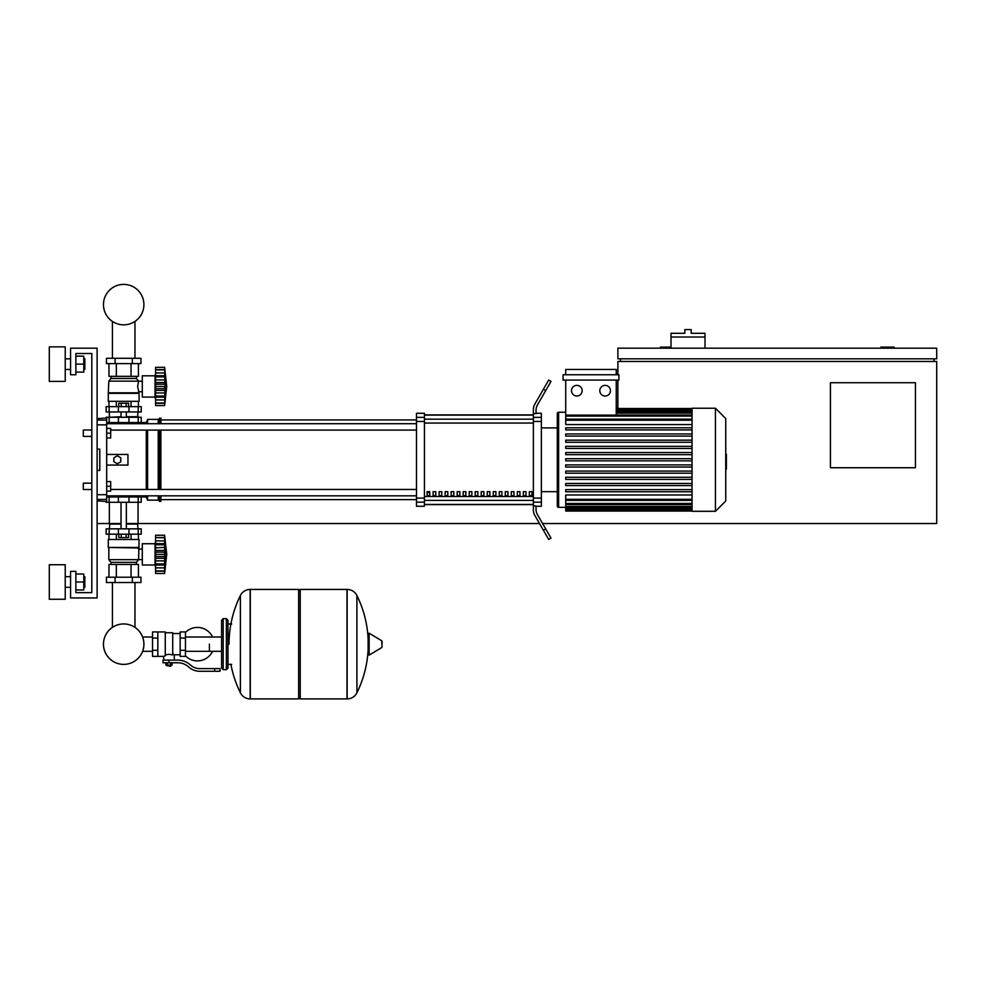 <?xml version="1.0" encoding="UTF-8"?>
<svg xmlns="http://www.w3.org/2000/svg" width="986" height="986" viewBox="0 0 986 986"><rect width="100%" height="100%" fill="white"/><g stroke="black" fill="none" stroke-linecap="round" stroke-linejoin="round"><path stroke-width="1.48" d="M894.191 348.181L894.191 347.121L880.905 347.121L880.905 348.181M915.439 467.746L830.422 467.746L830.422 382.728L915.439 382.728L915.439 467.746M934.038 358.818L934.038 361.468M542.583 523.541L936.7 523.541L936.7 361.468L617.877 361.468L617.877 374.754M936.7 358.818L936.7 348.181L617.877 348.181L617.877 358.818L936.7 358.818M620.527 358.818L620.527 361.468M671.01 347.121L660.386 347.121L660.386 348.181M617.877 408.5L617.877 380.066M539.515 523.541L138.04 523.541L138.04 502.281M109.347 502.281L109.347 523.541L97.121 523.541M705.015 337.027L671.01 337.027L671.01 333.305L684.826 333.305L684.826 329.583L691.198 329.583L691.198 333.305L705.015 333.305L705.015 348.181M671.01 348.181L671.01 337.027M83.305 486.344L83.305 483.152L91.809 483.152L91.809 436.391L83.305 436.391L83.305 430.019L91.809 430.019L91.809 353.506L75.873 353.506L75.873 374.754L70.561 374.754L70.561 348.181L97.121 348.181L97.121 597.935L70.561 597.935L70.561 571.362L75.873 571.362L75.873 592.623L91.809 592.623L91.809 489.537L83.305 489.537L83.305 486.344M83.305 483.152L83.305 489.537M106.685 481.562L110.678 481.562L110.678 486.344L106.685 486.344M110.678 486.344L110.678 491.127L106.685 491.127M83.305 430.019L83.305 436.391M106.685 428.429L110.678 428.429L110.678 433.211L106.685 433.211M110.678 433.211L110.678 437.994L106.685 437.994M209.377 644.166L209.377 651.315L209.377 644.166M185.467 655.875A16.737 16.737 0 0 0 212.557 651.315M212.557 637.018A16.737 16.737 0 0 0 185.467 632.445M157.834 631.94L165.266 631.94L165.266 655.776L163.676 656.38L152.522 656.38L152.522 631.94L157.834 631.94L157.834 656.38M180.155 654.79L174.3 654.79L174.3 660.102M180.155 638.053L180.155 656.38L185.467 656.38L185.467 631.94L180.155 631.94L180.155 638.053L185.467 638.053M180.155 633.542L172.71 633.542M172.71 654.088L174.3 654.79M165.266 654.938L168.988 654.273L172.71 654.938L172.71 632.741L165.266 632.741M171.12 665.686L166.868 665.686L170.59 666.216L171.12 665.156M170.529 662.765L170.529 665.156L172.057 665.156L172.057 662.765M165.919 662.765L165.919 665.156L170.529 665.156M167.46 662.765L167.46 665.156M214.689 671.269L220.001 671.269L220.001 668.607L214.689 668.607L214.689 671.269L199.628 671.269A15.936 15.936 0 0 1 189.669 667.768L187.784 666.253A15.936 15.936 0 0 0 177.825 662.765L163.01 662.765L163.01 660.102L168.988 660.102L168.988 662.765M168.988 660.102L177.825 660.102A18.598 18.598 0 0 1 189.435 664.182L191.333 665.698A13.286 13.286 0 0 0 199.628 668.607L214.689 668.607M180.155 650.279L185.467 650.279M157.834 638.053L152.522 638.053M157.834 650.279L152.522 650.279M346.998 698.901L346.998 589.431L347.134 698.901A10.895 10.895 0 0 0 356.907 692.825L356.907 595.507A10.895 10.895 0 0 0 347.134 589.431L300.237 589.431L300.237 698.901L346.998 698.901M368.123 644.166L368.123 633.776L369.134 633.209L369.134 655.123L368.123 654.544L368.123 644.166M382.075 644.166L382.075 641.356L382.075 644.166M240.387 595.507A10.895 10.895 0 0 1 250.148 589.431L298.647 589.431L298.647 698.901L250.296 698.901L250.296 589.431L250.148 698.901A10.895 10.895 0 0 1 240.387 692.825L240.387 595.507A110.001 110.001 0 0 0 229.035 644.166M226.373 618.653L223.193 618.653L223.193 669.667L226.373 669.667L226.373 618.653L227.976 620.256L227.976 623.978L231.698 623.978M231.698 664.354L227.976 664.354L227.976 668.077L227.976 620.256M106.685 496.969L141.232 496.969L141.232 502.281L106.155 502.281L106.155 501.492M112.429 582.529L112.429 627.379A20.213 20.213 0 0 0 103.468 644.166A20.213 20.213 0 0 1 123.694 623.941A20.213 20.213 0 0 1 143.907 644.166A20.213 20.213 0 0 0 134.959 627.379A20.213 20.213 0 0 1 123.694 664.379A20.213 20.213 0 0 1 103.468 644.166A20.213 20.213 0 0 0 123.694 664.379A20.213 20.213 0 0 0 134.959 627.379A20.213 20.213 0 0 1 123.694 664.379A20.213 20.213 0 0 1 112.429 627.379A20.213 20.213 0 0 0 123.694 664.379A20.213 20.213 0 0 0 143.907 644.166A20.213 20.213 0 0 1 123.694 664.379A20.213 20.213 0 0 1 112.429 627.379A20.213 20.213 0 0 0 123.694 664.379A20.213 20.213 0 0 0 143.907 644.166A20.213 20.213 0 0 1 123.694 664.379A20.213 20.213 0 0 1 112.429 627.379A20.213 20.213 0 0 0 120.058 664.059A20.213 20.213 0 0 0 142.6 651.315L152.522 651.315M152.522 637.018L142.6 637.018A20.213 20.213 0 0 0 134.959 627.379A20.213 20.213 0 0 1 142.6 637.018A20.213 20.213 0 0 0 134.959 627.379L134.959 582.529M128.981 502.281L129.006 495.909L118.382 495.909L118.406 502.281M126.146 534.165L126.146 537.567L128.599 537.567L128.599 534.165M126.146 537.567L121.241 537.567L121.241 534.165M121.241 537.567L118.788 537.567L118.788 534.165M155.578 567.11L155.048 564.99L142.292 564.99L142.292 543.73L155.048 543.73L155.048 564.99M155.578 541.61L155.048 543.73M155.578 564.707L155.578 554.366L164.613 554.366L164.613 573.495L166.733 554.366L164.613 535.238L164.625 553.91M155.578 563.93L164.613 563.93L165.192 565.064L155.578 565.064L164.798 564.916M164.613 573.495L155.578 573.495L155.578 570.931L164.613 570.931L165.192 568.984L164.933 570.068M164.933 571.214L155.578 571.214M155.578 558.286L165.192 558.286L164.613 554.292M164.65 571.104L155.578 571.104L155.578 565.064M155.578 554.366L155.578 550.447L165.192 550.422L164.859 561.244M155.578 550.447L155.578 544.802L164.613 544.802L165.192 543.656L164.933 540.87L165.192 543.656L155.578 543.656L155.578 537.616L164.613 537.789L165.192 539.736L164.933 538.652M155.578 544.802L155.578 543.656M164.65 537.616L155.578 537.616L155.578 535.238L164.613 535.238M155.578 547.859L164.835 547.341M139.1 547.452L108.287 547.452L108.287 539.478L139.1 539.478L138.57 559.678L136.45 562.328L136.45 564.46M108.287 547.452L138.57 547.982M108.817 547.982L108.817 559.678L138.57 559.678M108.817 559.678L110.937 562.328L136.45 562.328M110.937 562.328L110.937 564.46M142.292 549.091L138.57 549.091M142.292 559.629L138.57 559.629M106.426 577.217L140.961 577.217L140.961 582.529L106.426 582.529L106.426 577.217M115.054 577.217L115.054 582.529M132.334 577.217L132.334 582.529M138.422 539.478L138.422 534.165M131.052 539.478L131.052 534.165M116.336 539.478L116.336 534.165M108.965 539.478L108.965 534.165M108.965 577.217L108.965 564.46L138.422 564.46L138.422 577.217M116.336 564.46L116.336 577.217M131.052 564.46L131.052 577.217M109.877 523.541L109.347 528.853M137.51 523.541L138.04 528.853M109.163 528.853L106.155 528.853L106.155 534.165L141.232 534.165L141.232 528.853L109.163 528.853L109.163 534.165M109.347 524.071L121.031 524.071M126.344 524.071L138.04 524.071M109.347 523.541L121.031 523.541M126.344 523.541L138.04 523.541M164.995 552.024L165.192 558.298M164.613 544.876L165.192 543.656M164.933 547.859L164.859 552.246M165.192 550.484L164.613 554.366M165.192 558.286L164.933 556.585L155.578 556.585M164.933 552.135L155.578 552.148M164.613 544.802L164.933 544.013M109.877 417.263L121.031 416.733M137.51 417.263L138.04 411.951M126.344 416.733L138.04 416.733M109.347 416.733L109.347 411.951M141.232 411.951L106.155 411.951L106.155 406.639L141.232 406.639L141.232 411.951M106.685 422.575L118.406 422.575L118.382 423.647L129.006 423.647L129.006 422.575L146.273 422.575L147.604 419.395L158.228 419.395L160.891 418.064L160.891 423.709M118.788 406.639L118.788 403.237L128.599 403.237L128.599 406.639M126.146 403.237L126.146 406.639M121.241 403.237L121.241 406.639M155.578 373.694L155.048 375.814L142.292 375.814L142.292 397.075L155.048 397.075L155.578 399.194M164.613 405.579L155.578 405.579L155.578 397.161L165.192 397.161L164.613 396.015L164.933 396.803L164.613 396.015L155.578 396.015L155.578 382.531L165.192 382.531L164.613 405.579L166.733 386.45L164.613 367.322L164.97 384.183M164.933 370.736L164.613 369.886L155.578 369.886L155.578 372.954L164.933 372.954L165.192 375.74L164.933 372.954M155.578 386.45L164.613 386.45L164.933 388.681L164.625 386.894M155.578 382.531L155.578 375.74L165.192 375.74L164.613 376.96M155.578 376.886L164.613 376.886M164.65 369.701L155.578 369.701L155.578 367.322L164.613 367.322L166.733 386.45M165.167 401.08L164.933 402.152L165.192 401.08M164.65 403.188L155.578 403.015L164.613 403.015L164.933 402.152M155.578 375.74L155.578 372.954M164.933 403.299L155.578 403.299M155.578 396.803L155.578 396.015M155.578 397.161L164.798 397.001M155.578 390.37L165.192 390.394M155.048 375.814L155.048 397.075M139.1 393.352L108.287 393.352L108.287 401.327L139.1 401.327L139.1 393.352L137.609 386.45L138.57 381.138L136.45 378.476L136.45 376.344M108.287 393.352L108.817 381.138L110.937 378.476L110.937 376.344M142.292 391.713L138.57 391.713M142.292 381.175L108.817 381.138M132.334 358.288L140.961 358.288L140.961 363.6L106.426 363.6L106.426 358.288L132.334 358.288L132.334 363.6M115.054 363.6L115.054 358.288M131.052 401.327L131.052 406.639M116.336 401.327L116.336 406.639M138.422 401.327L138.422 406.639M108.965 401.327L108.965 406.639M138.422 363.6L138.422 376.344L108.965 376.344L108.965 363.6M116.336 376.344L116.336 363.6M131.052 376.344L131.052 363.6M136.45 378.476L110.937 378.476M138.57 392.822L108.817 392.822M165.167 381.976L164.958 380.091M155.578 392.958L164.933 392.946M164.613 386.45L164.933 388.669L155.578 388.669M141.232 422.575L141.232 417.263L106.155 417.263L106.155 418.064M118.406 417.263L118.406 422.575L128.981 422.575L128.981 417.263M143.907 304.612A20.213 20.213 0 0 0 123.694 284.399A20.213 20.213 0 0 0 103.468 304.612A20.213 20.213 0 0 0 123.694 324.838A20.213 20.213 0 0 0 143.907 304.612M725.745 454.275L726.386 454.275L726.386 465.281L725.745 465.281M726.386 463.962L725.745 463.962M726.386 465.281L726.386 469.102L725.745 469.102M726.386 469.102L725.745 469.336M692.049 459.772L692.049 408.229L715.429 408.229L715.429 511.315L692.049 511.315L692.049 459.772M715.429 511.315L725.745 501.011L725.745 418.545L715.429 408.229M557.3 413.541L557.3 427.899L557.3 413.541A1.331 1.331 0 0 1 558.631 412.222L558.631 507.334A1.331 1.331 0 0 1 557.3 506.003L557.3 413.541L557.3 427.899L541.351 427.899M692.049 424.584L565.717 424.584L565.717 380.066M576.835 385.378A5.312 5.312 0 0 1 582.147 390.702A5.312 5.312 0 0 1 576.835 396.015A5.312 5.312 0 0 1 571.523 390.702A5.312 5.312 0 0 1 576.835 385.378M605.133 385.378A5.312 5.312 0 0 1 610.445 390.702A5.312 5.312 0 0 1 605.133 396.015A5.312 5.312 0 0 1 599.821 390.702A5.312 5.312 0 0 1 605.133 385.378M618.912 380.066L563.068 380.066L563.068 374.754L618.912 374.754L618.912 380.066M616.25 380.066L616.25 415.155L565.717 415.155M565.717 374.754L565.717 369.442L616.25 369.442L616.25 374.754M692.049 499.335L565.717 499.335L565.717 494.972L692.049 494.972M692.049 460.844L565.717 460.844L565.717 458.712L692.049 458.712M692.049 491.767L565.717 491.767L565.717 489.635L692.049 489.635M692.049 485.58L565.717 485.58L565.717 483.46L692.049 483.46M692.049 479.393L565.717 479.393L565.717 477.273L692.049 477.273M692.049 473.206L565.717 473.206L565.717 471.086L692.049 471.086M692.049 467.019L565.717 467.019L565.717 464.899L692.049 464.899M692.049 452.525L565.717 452.525L565.717 454.657L692.049 454.657M692.049 446.338L565.717 446.338L565.717 448.47L692.049 448.47M692.049 440.163L565.717 440.163L565.717 442.283L692.049 442.283M692.049 433.976L565.717 433.976L565.717 436.095L692.049 436.095M692.049 427.788L565.717 427.788L565.717 429.908L692.049 429.908M565.717 499.335L565.717 511.056L692.049 511.056M541.351 491.657L557.3 491.657L557.3 506.003M529.334 491.657L531.984 491.657L531.984 495.65L529.334 495.65L529.334 491.657M523.319 491.657L525.969 491.657L525.969 495.65L523.319 495.65L523.319 491.657M517.305 491.657L519.955 491.657L519.955 495.65L517.305 495.65L517.305 491.657M511.29 491.657L513.952 491.657L513.952 495.65L511.29 495.65L511.29 491.657M505.276 491.657L507.938 491.657L507.938 495.65L505.276 495.65L505.276 491.657M499.261 491.657L501.923 491.657L501.923 495.65L499.261 495.65L499.261 491.657M493.246 491.657L495.909 491.657L495.909 495.65L493.246 495.65L493.246 491.657M487.244 491.657L489.894 491.657L489.894 495.65L487.244 495.65L487.244 491.657M481.23 491.657L483.88 491.657L483.88 495.65L481.23 495.65L481.23 491.657M475.215 491.657L477.865 491.657L477.865 495.65L475.215 495.65L475.215 491.657M469.2 491.657L471.863 491.657L471.863 495.65L469.2 495.65L469.2 491.657M463.186 491.657L465.848 491.657L465.848 495.65L463.186 495.65L463.186 491.657M457.171 491.657L459.833 491.657L459.833 495.65L457.171 495.65L457.171 491.657M451.157 491.657L453.819 491.657L453.819 495.65L451.157 495.65L451.157 491.657M445.142 491.657L447.804 491.657L447.804 495.65L445.142 495.65L445.142 491.657M439.14 491.657L441.79 491.657L441.79 495.65L439.14 495.65L439.14 491.657M433.125 491.657L435.775 491.657L435.775 495.65L433.125 495.65L433.125 491.657M427.111 491.657L429.76 491.657L429.76 495.65L427.111 495.65L427.111 491.657M533.389 415.106L424.448 415.106M424.448 504.45L533.389 504.45M533.389 417.386L533.389 421.453L541.351 421.453L541.351 417.386L533.389 417.386L533.389 413.59L536.039 413.59L536.039 410.201A10.624 10.624 0 0 1 537.469 404.889A10.624 10.624 0 0 0 536.039 410.201A10.624 10.624 0 0 1 537.469 404.889A10.624 10.624 0 0 0 536.039 410.201M541.351 421.453L541.351 498.103L533.389 498.103L533.389 421.453M533.389 498.103L533.389 502.17L541.351 502.17L541.351 498.103M541.351 502.17L541.351 506.274L536.039 506.274M534.806 515.382A10.624 10.624 0 0 1 533.389 510.07L533.389 505.954L533.389 510.07A10.624 10.624 0 0 0 534.806 515.382L543.409 530.283L545.714 528.952L537.469 514.667A10.624 10.624 0 0 1 536.039 509.355L536.039 505.954L533.389 505.954L533.389 502.17M536.039 413.282L541.351 413.282L541.351 417.386M416.486 417.386L416.486 413.282L424.448 413.282L424.448 417.386L416.486 417.386L416.486 421.453L424.448 421.453L424.448 417.386M424.448 421.453L424.448 498.103L416.486 498.103L416.486 502.17L424.448 502.17L424.448 498.103M424.448 502.17L424.448 506.274L416.486 506.274L416.486 502.17M416.486 498.103L416.486 421.453M424.448 414.921L533.389 414.921M424.448 504.622L533.389 504.622M545.714 528.952L551.026 538.159L548.721 539.478L543.409 530.283M545.714 390.604L551.026 381.397L548.721 380.066L543.409 389.273L545.714 390.604L537.469 404.889M533.389 409.486L533.389 413.59L533.389 409.486A10.624 10.624 0 0 1 534.806 404.174L543.409 389.273M537.469 514.667A10.624 10.624 0 0 1 536.039 509.355A10.624 10.624 0 0 0 537.469 514.667A10.624 10.624 0 0 1 536.039 509.355M533.389 505.954L533.389 510.07L533.389 505.954M110.678 430.093L416.486 430.093M106.685 423.709L416.486 423.709M429.76 495.65L429.76 491.657M427.111 492.655L429.76 492.655M141.232 496.969L146.273 496.969L147.604 500.161L158.228 500.161L160.891 501.492L160.891 495.847M139.63 422.575L138.508 423.709M138.508 495.847L139.63 496.969M146.273 496.969L146.273 495.847M146.273 489.463L146.273 430.093M146.273 423.709L146.273 422.575M117.322 463.765L113.858 461.768L113.858 457.787L117.322 455.791L120.773 457.787L120.773 461.768L117.322 463.765M106.685 454.46L127.946 454.46L127.946 465.084L106.685 465.084M160.891 489.463L160.891 430.093M159.559 501.492L159.559 495.847M159.559 489.463L159.559 430.093M159.559 423.709L159.559 418.064M158.228 500.161L158.228 495.847M158.228 489.463L158.228 430.093M158.228 423.709L158.228 419.395M147.604 500.161L147.604 495.847M147.604 489.463L147.604 430.093M147.604 423.709L147.604 419.395M97.121 424.855L106.685 424.855L106.685 418.064L97.121 418.656M97.121 500.9L106.685 501.492L106.685 494.701L97.121 494.701M97.121 449.148L99.783 449.148L99.783 470.408L97.121 470.408M106.685 424.855L106.685 494.701M99.783 449.148L99.783 470.408M84.845 587.311L84.845 576.674L84.845 587.311L83.785 587.311M65.236 581.999L65.236 599.266L49.3 599.266L49.3 564.719L65.236 564.719L65.236 581.999M84.845 369.442L84.845 358.818L84.845 369.442L83.785 369.442M65.236 364.13L65.236 381.397L49.3 381.397L49.3 346.862L65.236 346.862L65.236 364.13M75.873 372.104L83.785 372.104L83.785 356.156L75.873 356.156M75.873 364.13L83.785 364.13M91.809 430.019L91.809 353.506L91.809 430.019L91.809 353.506L75.873 353.506L91.809 353.506L75.873 353.506L91.809 353.506L91.809 489.537M75.873 589.961L83.785 589.961L83.785 574.025L75.873 574.025M75.873 581.999L83.785 581.999M75.873 592.623L91.809 592.623L75.873 592.623M91.809 483.152L91.809 436.391M347.134 698.901L347.134 589.431M382.075 646.976L381.755 640.777L369.134 633.209M250.148 589.431L250.148 698.901M109.163 502.281L109.163 496.969M138.225 502.281L138.225 496.969M155.578 567.85L164.933 567.85M155.578 560.874L164.933 560.874M155.578 540.87L164.933 540.87M155.578 537.506L164.933 537.506M118.406 528.853L118.406 534.165M128.981 528.853L128.981 534.165M138.225 528.853L138.225 534.165M109.163 411.951L109.163 406.639M118.406 411.951L118.406 406.639M128.981 411.951L128.981 406.639M138.225 411.951L138.225 406.639M155.578 384.232L164.933 384.232M155.578 399.934L164.933 399.934M155.578 379.943L164.933 379.943M155.578 369.59L164.933 369.59M109.163 417.263L109.163 422.575M138.225 417.263L138.225 422.575M726.386 459.784L725.745 459.784M726.386 455.594L725.745 455.594M692.049 409.942L616.25 409.942M692.049 411.113L616.25 411.113M692.049 413.109L616.25 413.109M692.049 416.08L565.717 416.08M692.049 420.209L565.717 420.209M692.049 509.614L565.717 509.614M692.049 508.443L565.717 508.443M692.049 506.434L565.717 506.434M692.049 503.476L565.717 503.476M533.389 419.161L424.448 419.161M533.389 496.5L424.448 496.5M424.448 500.395L533.389 500.395M424.448 423.043L533.389 423.043M106.685 420.122L97.121 420.122M97.121 499.434L106.685 499.434M134.959 358.288L134.959 321.399M112.429 321.399L112.429 358.288M221.591 651.315L185.467 651.315M221.591 637.018L185.467 637.018M163.676 656.38L163.676 660.102M356.907 692.825A110.001 110.001 0 0 0 368.123 649.564M368.123 638.755A110.001 110.001 0 0 0 356.907 595.507M381.755 647.543L369.134 655.123M298.647 591.021L300.237 589.431M298.647 697.299L300.237 698.901M230.909 664.354A110.001 110.001 0 0 0 240.387 692.825M223.193 669.667L221.591 668.077L221.591 620.256L223.193 618.653M226.373 669.667L227.976 668.077M137.079 495.847L137.079 496.969M110.296 496.969L110.296 495.847M126.344 528.853L126.344 502.281M121.031 528.853L121.031 502.281M155.578 543.816L164.798 543.816M126.344 411.951L126.344 417.263M121.031 411.951L121.031 417.263M155.578 375.9L164.798 375.9M110.296 422.575L110.296 423.709M137.079 422.575L137.079 423.709M565.717 412.222L558.631 412.222M692.049 408.5L616.25 408.5M616.25 408.882L692.049 408.882M616.25 410.04L692.049 410.04M616.25 412.049L692.049 412.049M616.25 415.02L692.049 415.02M565.717 507.334L558.631 507.334M565.717 419.149L692.049 419.149M692.049 510.674L565.717 510.674M692.049 509.503L565.717 509.503M692.049 507.494L565.717 507.494M692.049 504.536L565.717 504.536M692.049 500.395L565.717 500.395M160.891 499.631L416.486 499.631M160.891 419.925L416.486 419.925M416.486 489.463L110.678 489.463M416.486 495.847L106.685 495.847M65.236 587.311L70.561 587.311M65.236 369.442L70.561 369.442M65.236 358.818L70.561 358.818M83.785 358.818L84.845 358.818M65.236 576.674L70.561 576.674M83.785 576.674L84.845 576.674"/></g></svg>
